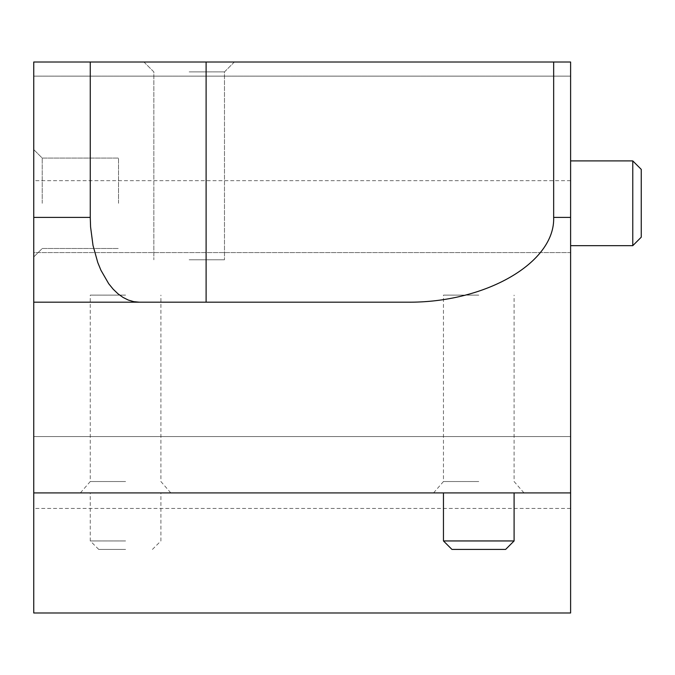<?xml version="1.0" encoding="UTF-8"?>
<svg xmlns="http://www.w3.org/2000/svg" width="675" height="675" viewBox="0 0 675 675"><rect width="100%" height="100%" fill="white"/><g stroke="black" fill="none" stroke-linecap="round" stroke-linejoin="round"><path stroke-width="0.51" stroke-dasharray="3.38 2.53" d="M33.75 492.91L570.611 492.91L33.75 492.91L33.75 612.993L570.611 612.993L570.611 492.91L33.75 492.91L33.75 62.007L33.75 76.132L33.75 62.007L90.264 62.007L90.264 217.409L90.568 226.901L93.007 245.413L97.765 262.516L100.938 270.262L108.692 283.686L113.164 289.187L117.965 293.785L123.036 297.422L128.309 300.054L133.726 301.649L139.202 302.181L33.75 302.181L406.839 302.181C485.317 303.134 555.306 262.727 553.66 217.409L553.66 62.007L90.264 62.007M206.111 62.007L206.111 302.181L139.202 302.181L406.839 302.181M553.66 217.409L570.611 217.409L570.611 492.91M570.611 217.409L570.611 62.007L553.66 62.007M189.16 62.007L143.944 62.007L189.16 62.007M189.16 71.896L224.48 71.896L189.16 71.896M189.16 259.799L224.48 259.799L189.16 259.799M33.75 203.285L33.75 149.597L33.75 203.285M42.23 203.285L42.23 158.077L42.23 203.285M118.522 203.285L118.522 158.077L118.522 203.285M478.778 492.91L433.569 492.91L478.778 492.91M478.778 481.528L443.458 481.528L478.778 481.528M478.778 295.118L443.458 295.118L478.778 295.118M125.584 492.91L80.376 492.91L125.584 492.91M125.584 481.528L90.264 481.528L125.584 481.528M125.584 295.118L90.264 295.118L125.584 295.118M641.25 169.374L641.25 237.195L641.25 169.374L641.25 237.195L632.77 245.666L632.77 160.903L632.77 245.666L632.77 160.903L641.25 169.374M570.611 203.285L570.611 160.903L570.611 203.285M505.626 549.416L451.938 549.416M443.458 540.945L514.097 540.945M125.584 549.416L98.736 549.416L125.584 549.416M125.584 540.945L90.264 540.945L125.584 540.945M33.75 252.568L33.75 508.444L33.75 180.681L33.75 508.444L33.75 252.568L570.611 252.568L570.611 180.681L570.611 508.444L570.611 252.568L570.611 436.556L33.75 436.556L570.611 436.556L570.611 508.444L570.611 180.681L570.611 252.568L33.75 252.568M33.75 344.562L33.75 180.681L33.75 344.562M570.611 344.562L570.611 508.444L570.611 344.562M570.611 62.007L33.75 62.007L570.611 62.007L570.611 76.132L33.75 76.132L570.611 76.132L570.611 62.007M33.75 217.409L90.264 217.409M143.944 62.007L153.841 71.896L153.841 259.799L153.841 71.896L143.944 62.007M234.368 62.007L224.48 71.896L224.48 259.799L224.48 71.896L234.368 62.007M33.75 149.597L42.23 158.077L118.522 158.077L42.23 158.077L33.75 149.597M33.75 256.973L42.23 248.493L118.522 248.493L42.23 248.493L33.75 256.973M523.986 492.91L514.097 481.528L514.097 295.118M433.569 492.91L443.458 481.528L443.458 295.118M170.792 492.91L160.903 481.528L160.903 295.118M80.376 492.91L90.264 481.528L90.264 295.118M570.611 245.666L632.77 245.666M570.611 160.903L632.77 160.903M152.423 549.416L160.903 540.945L160.903 492.91M98.736 549.416L90.264 540.945L90.264 492.91M570.611 180.681L33.75 180.681M570.611 508.444L33.75 508.444"/><path stroke-width="1.01" d="M90.264 62.007L33.75 62.007L33.75 302.181L139.202 302.181L133.726 301.649L128.309 300.054L123.036 297.422L117.965 293.785L113.164 289.187L108.692 283.686L100.938 270.262L97.765 262.516L93.007 245.413L90.568 226.901L90.264 217.409L90.264 62.007L553.66 62.007L553.66 217.409C555.306 262.727 485.317 303.134 406.839 302.181L33.75 302.181L33.75 612.993L570.611 612.993L570.611 492.91L33.75 492.91M406.839 302.181L206.111 302.181L206.111 62.007M570.611 492.91L570.611 217.409L553.66 217.409M641.25 203.285L641.25 169.374L632.77 160.903L632.77 245.666L641.25 237.195L641.25 203.285M478.778 549.416L505.626 549.416L514.097 540.945L443.458 540.945L451.938 549.416L478.778 549.416M553.66 62.007L570.611 62.007L570.611 217.409M90.264 217.409L33.75 217.409M570.611 245.666L632.77 245.666M570.611 160.903L632.77 160.903M443.458 492.91L443.458 540.945M514.097 492.91L514.097 540.945"/></g></svg>
